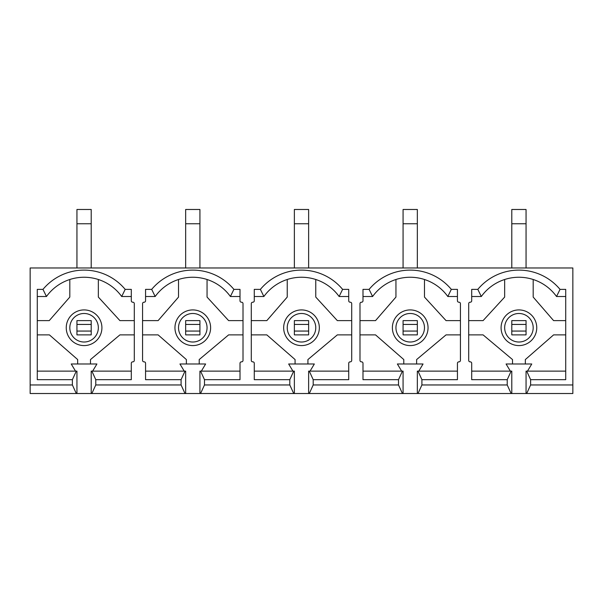 <?xml version="1.0" encoding="UTF-8"?>
<svg xmlns="http://www.w3.org/2000/svg" width="603" height="603" viewBox="0 0 603 603"><rect width="100%" height="100%" fill="white"/><g stroke="black" fill="none" stroke-linecap="round" stroke-linejoin="round"><path stroke-width="0.9" d="M410.213 342.014A14.268 14.268 0 0 0 424.474 327.753A14.268 14.268 0 0 0 410.213 313.485A14.268 14.268 0 0 0 395.945 327.753A14.268 14.268 0 0 0 410.213 342.014M301.5 342.014A14.268 14.268 0 0 0 315.768 327.753A14.268 14.268 0 0 0 301.5 313.485A14.268 14.268 0 0 0 287.232 327.753A14.268 14.268 0 0 0 301.5 342.014M410.213 345.587A17.834 17.834 0 0 0 428.047 327.753A17.834 17.834 0 0 0 410.213 309.919A17.834 17.834 0 0 0 392.38 327.753A17.834 17.834 0 0 0 410.213 345.587M301.5 345.587A17.834 17.834 0 0 0 319.334 327.753A17.834 17.834 0 0 0 301.5 309.919A17.834 17.834 0 0 0 283.666 327.753A17.834 17.834 0 0 0 301.5 345.587M192.787 342.014A14.268 14.268 0 0 0 207.055 327.753A14.268 14.268 0 0 0 192.787 313.485A14.268 14.268 0 0 0 178.526 327.753A14.268 14.268 0 0 0 192.787 342.014M192.787 345.587A17.834 17.834 0 0 0 210.62 327.753A17.834 17.834 0 0 0 192.787 309.919A17.834 17.834 0 0 0 174.953 327.753A17.834 17.834 0 0 0 192.787 345.587M518.919 342.014A14.268 14.268 0 0 0 533.188 327.753A14.268 14.268 0 0 0 518.919 313.485A14.268 14.268 0 0 0 504.658 327.753A14.268 14.268 0 0 0 518.919 342.014M84.081 342.014A14.268 14.268 0 0 0 98.342 327.753A14.268 14.268 0 0 0 84.081 313.485A14.268 14.268 0 0 0 69.812 327.753A14.268 14.268 0 0 0 84.081 342.014M518.919 345.587A17.834 17.834 0 0 0 536.753 327.753A17.834 17.834 0 0 0 518.919 309.919A17.834 17.834 0 0 0 501.085 327.753A17.834 17.834 0 0 0 518.919 345.587M84.081 345.587A17.834 17.834 0 0 0 101.915 327.753A17.834 17.834 0 0 0 84.081 309.919A17.834 17.834 0 0 0 66.247 327.753A17.834 17.834 0 0 0 84.081 345.587M460.428 334.884L446.047 334.884L416.628 359.561L416.628 363.986M359.991 320.615L375.541 320.615L395.945 297.075L395.945 279.498A46.363 46.363 0 0 1 424.474 279.498L424.474 297.075L446.047 320.615L460.428 320.615M403.791 363.986L403.791 359.561L375.541 334.884L359.991 334.884M468.704 320.615L483.086 320.615L504.658 297.075L504.658 279.498M512.505 363.986L512.505 359.561L483.086 334.884L468.704 334.884M565.72 334.884L553.592 334.884L525.341 359.561L525.341 363.986M533.188 279.498L533.188 297.075L553.592 320.615L565.72 320.615M457.436 371.124L417.344 371.124L417.344 393.518L418 393.518L421.912 384.963L507.221 384.963L511.14 393.518L418 393.518M565.72 371.124L526.057 371.124L526.057 393.518L511.789 393.518L511.789 371.124L471.697 371.124M418 371.124L421.912 379.679L421.912 384.963M417.344 393.518L403.075 393.518L403.075 371.124L402.427 371.124L398.515 379.679L362.991 379.679L362.991 363.277A1.425 1.425 0 0 0 361.559 361.845L361.423 361.845A1.425 1.425 0 0 1 359.991 360.421L359.991 303.641A1.425 1.425 0 0 1 361.423 302.216L361.559 302.216A1.425 1.425 0 0 0 362.991 300.784L362.991 289.372L369.104 289.372A53.501 53.501 0 0 1 451.315 289.372L457.436 289.372L457.436 300.784A1.425 1.425 0 0 0 458.86 302.216L459.004 302.216A1.425 1.425 0 0 1 460.428 303.641L460.428 360.421A1.425 1.425 0 0 1 459.004 361.845L458.86 361.845A1.425 1.425 0 0 0 457.436 363.277L457.436 379.679L421.912 379.679M511.14 371.124L507.221 379.679L471.697 379.679L471.697 363.277A1.425 1.425 0 0 0 470.272 361.845L470.129 361.845A1.425 1.425 0 0 1 468.704 360.421L468.704 303.641A1.425 1.425 0 0 1 470.129 302.216L470.272 302.216A1.425 1.425 0 0 0 471.697 300.784L471.697 289.372L477.817 289.372L481.307 296.51L471.697 296.51M457.436 296.51L447.825 296.51A46.363 46.363 0 0 0 372.594 296.51L362.991 296.51M451.315 289.372L447.825 296.51M351.715 334.884L337.333 334.884L307.922 359.561L307.922 363.986M315.768 279.498L315.768 297.075L337.333 320.615L351.715 320.615M348.722 371.124L308.63 371.124L308.63 393.518L402.427 393.518L398.515 384.963L313.198 384.963L309.286 393.518M402.427 371.124L362.991 371.124M309.286 371.124L313.198 379.679L313.198 384.963M348.722 296.51L339.12 296.51A46.363 46.363 0 0 0 263.88 296.51L260.39 289.372A53.501 53.501 0 0 1 342.61 289.372L348.722 289.372L348.722 300.784A1.425 1.425 0 0 0 350.147 302.216L350.29 302.216A1.425 1.425 0 0 1 351.715 303.641L351.715 360.421A1.425 1.425 0 0 1 350.29 361.845L350.147 361.845A1.425 1.425 0 0 0 348.722 363.277L348.722 379.679L313.198 379.679M342.61 289.372L339.12 296.51M372.594 296.51L369.104 289.372M287.232 279.498L287.232 297.075L266.827 320.615L251.285 320.615M295.078 363.986L295.078 359.561L266.827 334.884L251.285 334.884M418.768 371.124L423.05 363.986L397.369 363.986L401.651 371.124M310.063 371.124L314.336 363.986L288.664 363.986L292.937 371.124M308.63 393.518L294.37 393.518L294.37 371.124L254.278 371.124M263.88 296.51L254.278 296.51M293.714 371.124L289.802 379.679L254.278 379.679L254.278 363.277A1.425 1.425 0 0 0 252.853 361.845L252.71 361.845A1.425 1.425 0 0 1 251.285 360.421L251.285 303.641A1.425 1.425 0 0 1 252.71 302.216L252.853 302.216A1.425 1.425 0 0 0 254.278 300.784L254.278 289.372L260.39 289.372M243.009 334.884L228.62 334.884L199.209 359.561L199.209 363.986M142.572 320.615L158.114 320.615L178.526 297.075L178.526 279.498A46.363 46.363 0 0 1 207.055 279.498L207.055 297.075L228.62 320.615L243.009 320.615M240.009 371.124L199.925 371.124L199.925 393.518L293.714 393.518L289.802 384.963L204.485 384.963L200.573 393.518M200.573 371.124L204.485 379.679L204.485 384.963M240.009 296.51L230.406 296.51A46.363 46.363 0 0 0 155.175 296.51L151.685 289.372A53.501 53.501 0 0 1 233.896 289.372L240.009 289.372L240.009 300.784A1.425 1.425 0 0 0 241.441 302.216L241.577 302.216A1.425 1.425 0 0 1 243.009 303.641L243.009 360.421A1.425 1.425 0 0 1 241.577 361.845L241.441 361.845A1.425 1.425 0 0 0 240.009 363.277L240.009 379.679L204.485 379.679M233.896 289.372L230.406 296.51M186.372 363.986L186.372 359.561L158.114 334.884L142.572 334.884M201.349 371.124L205.631 363.986L179.95 363.986L184.232 371.124M199.925 393.518L185.656 393.518L185.656 371.124L145.564 371.124M155.175 296.51L145.564 296.51M185 371.124L181.088 379.679L145.564 379.679L145.564 363.277A1.425 1.425 0 0 0 144.14 361.845L143.996 361.845A1.425 1.425 0 0 1 142.572 360.421L142.572 303.641A1.425 1.425 0 0 1 143.996 302.216L144.14 302.216A1.425 1.425 0 0 0 145.564 300.784L145.564 289.372L151.685 289.372M131.303 371.124L91.211 371.124L91.211 393.518L185 393.518L181.088 384.963L95.779 384.963L91.86 393.518M91.211 393.518L76.943 393.518L76.943 371.124L76.295 371.124L72.383 379.679L37.28 379.679L37.28 289.372L42.971 289.372A53.501 53.501 0 0 1 125.183 289.372L131.303 289.372L131.303 300.784A1.425 1.425 0 0 0 132.728 302.216L132.871 302.216A1.425 1.425 0 0 1 134.296 303.641L134.296 360.421A1.425 1.425 0 0 1 132.871 361.845L132.728 361.845A1.425 1.425 0 0 0 131.303 363.277L131.303 379.679L95.779 379.679L95.779 384.963M91.86 371.124L95.779 379.679M98.342 279.498L98.342 297.075L119.914 320.615L134.296 320.615M37.28 320.615L49.242 320.615L69.812 297.075L69.812 279.498M77.659 363.986L77.659 359.561L49.408 334.884L37.28 334.884M134.296 334.884L119.914 334.884L90.495 359.561L90.495 363.986M76.295 371.124L37.28 371.124M76.943 393.518L30.15 393.518L30.15 267.973L572.85 267.973L572.85 384.963L530.617 384.963L526.705 393.518L572.85 393.518L572.85 384.963M76.295 393.518L72.383 384.963L30.15 384.963M131.303 296.51L121.693 296.51A46.363 46.363 0 0 0 46.461 296.51L37.28 296.51M565.72 296.51L556.539 296.51A46.363 46.363 0 0 0 481.307 296.51M526.705 371.124L530.617 379.679L530.617 384.963M477.817 289.372A53.501 53.501 0 0 1 560.029 289.372L565.72 289.372L565.72 379.679L530.617 379.679M507.221 379.679L507.221 384.963M72.383 379.679L72.383 384.963M181.088 379.679L181.088 384.963M289.802 379.679L289.802 384.963M398.515 379.679L398.515 384.963M403.075 393.518L402.427 393.518M294.37 393.518L293.714 393.518M185.656 393.518L185 393.518M526.057 393.518L526.705 393.518M511.789 393.518L511.14 393.518M75.518 371.124L71.237 363.986L96.917 363.986L92.636 371.124M510.364 371.124L506.083 363.986L531.763 363.986L527.482 371.124M42.971 289.372L46.461 296.51M125.183 289.372L121.693 296.51M560.029 289.372L556.539 296.51M76.943 324.437L76.943 320.615L91.211 320.615L91.211 324.437L76.943 324.437L76.943 331.062L91.211 331.062L91.211 324.437M91.211 331.062L91.211 334.884L76.943 334.884L76.943 331.062M511.789 324.437L511.789 320.615L526.057 320.615L526.057 324.437L511.789 324.437L511.789 331.062L526.057 331.062L526.057 324.437M526.057 331.062L526.057 334.884L511.789 334.884L511.789 331.062M185.656 324.437L185.656 320.615L199.925 320.615L199.925 324.437L185.656 324.437L185.656 331.062L199.925 331.062L199.925 324.437M199.925 331.062L199.925 334.884L185.656 334.884L185.656 331.062M526.057 267.973L526.057 223.751L511.789 223.751L511.789 209.482L526.057 209.482L526.057 223.751M511.789 267.973L511.789 223.751M91.211 267.973L91.211 223.751L76.943 223.751L76.943 209.482L91.211 209.482L91.211 223.751M76.943 267.973L76.943 223.751M199.925 267.973L199.925 223.751L185.656 223.751L185.656 209.482L199.925 209.482L199.925 223.751M185.656 267.973L185.656 223.751M294.37 324.437L294.37 320.615L308.63 320.615L308.63 324.437L294.37 324.437L294.37 331.062L308.63 331.062L308.63 324.437M308.63 331.062L308.63 334.884L294.37 334.884L294.37 331.062M403.075 324.437L403.075 320.615L417.344 320.615L417.344 324.437L403.075 324.437L403.075 331.062L417.344 331.062L417.344 324.437M417.344 331.062L417.344 334.884L403.075 334.884L403.075 331.062M308.63 267.973L308.63 223.751L294.37 223.751L294.37 209.482L308.63 209.482L308.63 223.751M294.37 267.973L294.37 223.751M417.344 267.973L417.344 223.751L403.075 223.751L403.075 209.482L417.344 209.482L417.344 223.751M403.075 267.973L403.075 223.751"/></g></svg>
